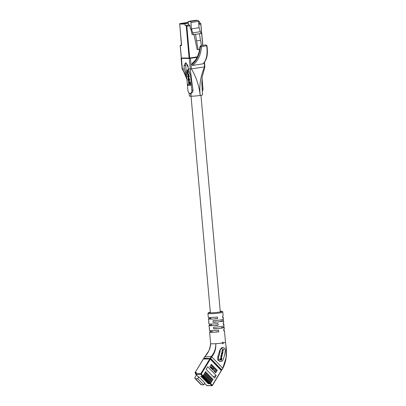 <?xml version="1.0" encoding="UTF-8"?>
<svg xmlns="http://www.w3.org/2000/svg" width="406" height="406" viewBox="0 0 406 406"><rect width="100%" height="100%" fill="white"/><g stroke="black" fill="none" stroke-linecap="round" stroke-linejoin="round"><path stroke-width="0.61" d="M209.76 348.855L210.623 343.588A7.465 0.584 -5.1 0 0 210.623 343.593A7.465 0.584 -5.1 0 0 210.684 343.659A7.465 0.584 -5.1 0 0 212.348 343.811A7.465 0.584 -5.1 0 0 215.804 343.684A7.465 0.584 -5.1 0 0 222.168 343.05L222.767 343.77M222.381 343.598C222.96 343.928 223.305 343.679 223.417 342.857A7.465 0.584 -5.1 0 0 225.492 342.263L224.467 330.733A7.465 0.584 174.9 0 1 223.833 331.027L223.686 329.383A7.465 0.584 -5.1 0 0 224.32 329.083L224.173 327.439A7.465 0.584 174.9 0 1 213.739 328.906L213.592 327.256A7.465 0.584 -5.1 0 0 224.026 325.79L223.879 324.145A7.465 0.584 174.9 0 1 223.244 324.44L223.102 322.79A7.465 0.584 -5.1 0 0 223.731 322.496L223.584 320.852A7.465 0.584 174.9 0 1 213.15 322.313L213.003 320.669A7.465 0.584 -5.1 0 0 223.437 319.202L223.29 317.553A7.465 0.584 174.9 0 1 222.661 317.852L222.513 316.203A7.465 0.584 -5.1 0 0 223.143 315.909L222.813 312.199A7.465 0.584 174.9 0 1 217.936 313.188A7.465 0.584 174.9 0 1 209.669 313.747A7.465 0.584 174.9 0 1 207.938 313.528L208.547 312.584L210.313 312.138A6.638 0.518 -5.1 0 0 210.227 312.823A6.638 0.518 -5.1 0 0 219.539 312.067A6.638 0.518 -5.1 0 0 220.377 311.255A6.638 0.518 -5.1 0 0 220.23 311.255L220.453 311.25C221.96 311.108 222.747 311.427 222.813 312.199M222.168 343.05C222.285 342.228 222.63 341.984 223.198 342.314L223.417 342.857M224.3 348.211A3.263 2.512 -89.7 0 1 225.218 351.307A29.755 22.909 -89.7 0 1 223.102 359.726A3.263 2.512 -89.7 0 1 220.834 361.538A3.263 2.512 -89.7 0 1 218.606 356.818A23.223 17.879 90.3 0 0 220.26 350.246A3.263 2.512 -89.7 0 1 222.757 347.511A3.263 2.512 -89.7 0 1 224.3 348.211M207.938 313.528L208.273 317.233A7.465 0.584 -5.1 0 0 209.998 317.451A7.465 0.584 -5.1 0 0 217.438 316.99L217.586 318.634A7.465 0.584 174.9 0 1 210.146 319.101A7.465 0.584 174.9 0 1 208.42 318.883L208.567 320.527A7.465 0.584 -5.1 0 0 208.77 320.644L208.917 322.293A7.465 0.584 174.9 0 1 208.714 322.176A7.465 0.584 174.9 0 1 208.892 322.029M208.714 322.176L208.857 323.826A7.465 0.584 -5.1 0 0 210.587 324.044A7.465 0.584 -5.1 0 0 218.027 323.577L218.174 325.226A7.465 0.584 174.9 0 1 210.734 325.688A7.465 0.584 174.9 0 1 209.004 325.47L209.151 327.119A7.465 0.584 -5.1 0 0 209.359 327.231L209.506 328.88A7.465 0.584 174.9 0 1 209.298 328.764A7.465 0.584 174.9 0 1 209.481 328.616M209.298 328.764L209.445 330.413A7.465 0.584 -5.1 0 0 211.176 330.631A7.465 0.584 -5.1 0 0 218.611 330.164L218.758 331.814A7.465 0.584 174.9 0 1 211.323 332.281A7.465 0.584 174.9 0 1 209.592 332.062A7.465 0.584 174.9 0 1 210.227 331.763L210.12 330.591M209.004 325.47A7.465 0.584 174.9 0 1 209.638 325.176L209.532 324.003M208.42 318.883A7.465 0.584 174.9 0 1 209.049 318.583L208.943 317.416M203.731 358.265L208.836 350.906L210.547 345.42L210.684 343.659C210.212 348.876 208.263 353.174 204.842 356.564L203.731 358.265L203.903 358.569M222.828 342.141L223.198 342.314M223.792 330.555A7.465 0.584 174.9 0 1 224.467 330.733M223.204 323.963A7.465 0.584 174.9 0 1 223.879 324.145M222.615 317.375A7.465 0.584 174.9 0 1 223.29 317.553M223.234 319.086L223.381 320.735A7.465 0.584 174.9 0 1 223.584 320.852M223.823 325.678L223.965 327.322A7.465 0.584 174.9 0 1 224.173 327.439M210.186 358.265L211.196 356.6C214.251 353.21 215.789 348.906 215.804 343.684C216.073 348.952 214.708 353.342 211.709 356.859L210.699 358.518L203.832 358.224M221.453 370.064L221.803 370.023L222.721 368.146L211.709 356.859L211.196 356.6L204.832 356.818L204.842 356.564M222.711 368.404L226.132 357.529L225.975 345.871L225.492 342.263M220.834 361.538L219.925 361.533L217.799 359.98L217.819 356.813L219.808 350.241L222.757 347.511M221.712 369.81L210.699 358.518M217.586 318.634L215.312 318.624M210.892 318.598L209.049 318.583M218.174 325.226L215.901 325.211M211.48 325.186L209.638 325.176M218.758 331.814L216.489 331.798M212.069 331.773L210.227 331.763M223.381 320.735L220.661 321.156M215.87 321.897L213.15 322.313M223.965 327.322L221.25 327.743M216.459 328.484L213.739 328.906M221.219 355.245L220.869 355.94L221.143 356.894L222.026 356.575L221.935 355.174L221.904 356.372L221.214 356.641L221.016 356.047L221.387 354.996M220.96 355.58L221.483 355.265M221.64 356.366L221.194 356.742L221.595 356.778L220.834 356.575M223.549 349.515L222.833 349.069L222.513 349.515L221.894 352.022L223.046 352.515L222.386 351.951L222.28 351.104L222.721 350.743L223.422 351.043L222.605 349.84L223.036 349.292L223.843 349.388L222.94 349.028M222.478 349.662L223.036 349.292M222.107 351.104L222.721 350.743M221.96 354.808L222.732 353.819L222.224 352.682L221.453 353.672L221.706 354.697L222.143 354.849M222.503 353.098L222.036 352.636M221.412 357.407L220.971 357.219L220.615 358.605L221.057 358.792L221.412 357.407L220.945 357.316M221.448 360.411L222.031 358.117L221.575 357.925L221.174 359.508L219.763 358.904L219.58 359.609L221.448 360.411M221.174 359.508L219.737 359.005M221.204 360.305L221.549 358.026M221.767 358.117L222.031 358.117M220.818 358.691L221.143 357.402M221.696 354.803L222.376 354.179M221.412 354.387L222.199 354.184L222.011 354.55L222.463 354.189L222.168 352.936L221.59 353.814L221.783 354.453L222.64 354.179M221.904 352.936L221.458 353.301L221.904 352.936M222.168 352.936L221.544 353.301M223.579 349.388L223.843 349.388M222.386 349.657L222.772 349.292L222.386 349.657M223.183 350.941L222.483 350.469M223.219 350.789L223.483 350.789M222.016 351.104L222.458 350.743L222.016 351.104M222.808 352.413L221.955 351.352M222.843 352.261L223.107 352.261M221.138 357.001L221.762 356.57M221.214 355.265L220.874 355.58L221.3 355.265M212.45 379.189L213.059 379.189L212.683 378.808L210.105 383.041L209.638 383.365L207.71 383.386L208.161 383.741L210.014 383.751L210.481 383.426L212.292 385.289L221.316 370.46L220.93 369.551M211.45 378.159L212.054 378.164L211.678 377.778L209.1 382.016L208.638 382.34L206.71 382.361L207.161 382.716L209.014 382.726L209.476 382.401L210.105 383.041M210.445 377.133L211.054 377.138L210.678 376.753L208.1 380.99L207.639 381.315L205.71 381.335L206.162 381.686L208.014 381.701L208.476 381.376L209.1 382.016M209.445 376.108L210.054 376.113L209.679 375.728L207.101 379.965L206.639 380.29L204.705 380.305L205.162 380.661L207.014 380.671L207.476 380.346L208.1 380.99M208.445 375.083L209.054 375.088L208.679 374.702L206.101 378.935L205.634 379.26L203.705 379.28L204.157 379.635L206.009 379.646L206.476 379.321L207.101 379.965M207.446 374.058L208.05 374.058L207.674 373.672L205.096 377.91L204.634 378.235L202.706 378.255L203.157 378.61L205.01 378.62L205.472 378.296L206.101 378.935M206.441 373.028L207.05 373.033L206.674 372.647L204.096 376.885L203.634 377.21L201.706 377.23L202.158 377.585L204.01 377.595L204.472 377.27L205.096 377.91M205.441 372.003L206.05 372.008L205.675 371.622L203.096 375.86L202.635 376.184L200.701 376.205L201.158 376.555L203.01 376.565L203.472 376.245L204.096 376.885M196.438 375.022L195.129 377.169A1.868 0.939 -44.3 0 0 194.987 378.478A1.868 0.939 -44.3 0 0 195.428 378.641L197.758 378.656L198.849 376.864L198.158 376.722M198.849 376.864L204.852 383.02L203.766 384.812L201.437 384.797A1.868 0.939 -44.3 0 1 200.99 384.634L194.987 378.478M214.627 378.047L216.19 375.474L207.735 366.801L206.167 369.374L214.627 378.047M211.348 364.263L209.785 366.841L215.687 372.896L217.256 370.323L211.348 364.263M206.05 372.008L203.472 376.245M207.05 373.033L204.472 377.27M208.05 374.058L205.472 378.296M209.054 375.088L206.476 379.321M210.054 376.113L207.476 380.346M211.054 377.138L208.476 381.376M212.054 378.164L209.476 382.401M213.059 379.189L210.481 383.426M197.758 378.656L203.766 384.812M215.053 372.241L216.225 370.313L210.958 364.913M196.098 372.987L195.261 372.982A0.416 0.32 90.3 0 1 195.21 372.398L203.335 358.919L204.045 358.564L203.436 358.879L195.21 372.398L196.134 372.403A0.624 0.315 135.7 0 1 196.235 372.896L195.738 373.713L200.767 373.738L209.79 358.914L203.345 359.031M210.196 358.599L221.245 369.739L221.407 370.673L210.303 359.173L210.42 358.772L209.79 358.914L210.303 359.173L201.28 373.997L203.096 375.86M210.191 358.599L204.045 358.564M216.225 370.313L217.256 370.323M216.19 375.474L213.353 376.743M203.705 374.855A1.304 0.66 -44.3 0 0 204.208 374.276L204.594 373.632A1.304 0.66 -44.3 0 0 204.802 373.053M201.559 376.174L201.985 376.179M205.71 376.905A1.304 0.66 -44.3 0 0 206.207 376.326L206.598 375.687A1.304 0.66 -44.3 0 0 206.806 375.103M203.563 378.23L203.985 378.23M204.71 375.88A1.304 0.66 -44.3 0 0 205.208 375.301L205.598 374.662A1.304 0.66 -44.3 0 0 205.806 374.078M202.564 377.204L202.985 377.204M206.71 377.935A1.304 0.66 -44.3 0 0 207.207 377.357L207.598 376.712A1.304 0.66 -44.3 0 0 207.806 376.134M204.563 379.255L204.989 379.26M207.71 378.96A1.304 0.66 -44.3 0 0 208.212 378.382L208.598 377.737A1.304 0.66 -44.3 0 0 208.806 377.159M205.563 380.28L205.989 380.285M209.714 381.011A1.304 0.66 -44.3 0 0 210.212 380.432L210.602 379.793A1.304 0.66 -44.3 0 0 210.81 379.209M207.567 382.335L207.989 382.335M210.714 382.036A1.304 0.66 -44.3 0 0 211.211 381.457L211.602 380.818A1.304 0.66 -44.3 0 0 211.81 380.239M208.567 383.36L208.994 383.36M208.714 379.986A1.304 0.66 -44.3 0 0 209.212 379.407L209.603 378.768A1.304 0.66 -44.3 0 0 209.811 378.184M206.568 381.305L206.989 381.31M213.932 371.094A1.715 0.675 -148.7 0 0 214.515 371.201A1.715 0.675 -148.7 0 0 214.947 371.033A1.715 0.675 -148.7 0 0 214.576 370.145L214.033 369.592A1.715 0.675 -148.7 0 0 211.526 368.628M210.709 367.79A0.979 0.386 -148.7 0 0 211.399 368.009A0.979 0.386 -148.7 0 0 211.643 367.912A0.979 0.386 -148.7 0 0 211.237 367.232A0.979 0.386 -148.7 0 0 210.217 366.796A0.979 0.386 -148.7 0 0 209.973 366.897A0.979 0.386 -148.7 0 0 209.953 367.014M211.815 359.66L211.663 359.914M212.267 366.263L210.876 365.045M214.835 372.018L215.185 372.023M216.144 370.445L214.272 368.313M219.169 367.613L219.321 367.359M216.571 364.537L216.413 364.791M212.191 366.39L212.059 366.39A1.66 0.65 -148.7 0 0 211.643 366.552A1.66 0.65 -148.7 0 0 212.328 367.704A1.66 0.65 -148.7 0 0 214.058 368.445L214.19 368.445M189.419 24.969A0.827 0.528 81.2 0 1 190.023 25.796L186.851 26.288L186.207 25.624A0.827 0.528 -98.8 0 0 185.933 25.512L189.419 24.969L188.628 24.964L188.049 21.477L195.662 20.3L197.783 20.31A1.035 0.655 81.2 0 1 198.534 21.345L190.921 22.523L191.49 28.907L199.102 27.73L198.534 21.345M190.023 25.796L190.302 28.897L190.896 28.902L192.104 34.617L193.698 34.627L192.698 32.881L191.49 28.907M190.921 22.523A1.035 0.655 -98.8 0 0 190.17 21.488L188.049 21.477M199.102 27.73L200.31 31.704L201.31 33.449L199.468 33.734L200.483 40.346L196.55 40.95L198.214 49.603L197.174 49.598L193.997 34.581M199.468 33.734L195.535 34.343L196.55 40.95M200.483 40.346L201.493 45.594M199.605 49.39L198.214 49.603M188.13 22.35L187.998 22.35A0.416 0.264 -98.8 0 0 187.811 22.487M187.07 22.492A0.416 0.264 81.2 0 1 187.125 22.482L188.14 22.487M188.145 22.548L186.76 22.538A0.416 0.264 -98.8 0 0 186.572 22.68M185.836 22.68A0.416 0.264 81.2 0 1 185.887 22.675L188.156 22.629M184.598 22.873A0.416 0.264 81.2 0 1 184.649 22.863L187.207 22.756L185.522 22.731A0.416 0.264 -98.8 0 0 185.334 22.868M183.36 23.066A0.416 0.264 81.2 0 1 183.416 23.056L185.973 22.949L184.283 22.924A0.416 0.264 -98.8 0 0 184.101 23.061M182.121 23.254A0.416 0.264 81.2 0 1 182.177 23.249L184.735 23.137L183.05 23.112A0.416 0.264 -98.8 0 0 182.862 23.254M198.554 21.564L199.244 21.457L198.544 21.457M188.46 23.127L185.293 23.614A0.416 0.32 90.3 0 0 185.009 24.076L185.136 25.507L185.933 25.512M198.727 23.533L200.523 23.254L199.727 23.254L199.6 21.822A0.416 0.32 90.3 0 0 199.244 21.457M200.523 23.254A0.827 0.528 81.2 0 1 200.797 23.365L202.858 45.381M200.797 23.365L200.808 24.132L198.808 24.441M200.31 31.704L192.698 32.881M193.698 34.627L195.535 34.343M188.628 24.964L185.136 25.507M198.717 23.406L199.727 23.254M187.75 64.818A0.817 0.518 -98.8 0 0 187.608 64.787A0.817 0.518 -98.8 0 0 187.557 64.787A0.817 0.518 -98.8 0 0 187.166 65.635A0.817 0.518 -98.8 0 0 187.755 66.406A0.817 0.518 -98.8 0 0 187.805 66.401A0.817 0.518 -98.8 0 0 188.014 66.295M202.284 91.208A3.111 1.969 -98.8 0 0 202.97 88.604L202.036 78.13M188.562 69.756L187.673 69.766M188.612 72.207L188.577 71.847L187.765 71.842L187.278 70.842L187.531 70.162L188.43 70.167L188.394 69.802L187.47 69.796L187.08 70.735L187.42 74.308L188.8 74.313L188.765 73.953L187.902 73.948L187.496 73.268L187.775 72.202L188.927 72.156L188.897 71.796L188.079 71.791L187.618 71.05L187.851 70.111M188.8 74.313L189.084 73.902L188.222 73.897L187.816 73.222L188.095 72.156M189.602 84.321L187.917 84.362L188.008 85.372L190.556 85.331L190.262 82.053L189.719 82.053L189.404 82.098L189.607 84.372L187.917 84.362M186.4 62.971A3.111 1.969 -98.8 0 0 185.694 65.584L187.902 90.294A3.111 1.969 -98.8 0 0 190.358 93.38A3.111 1.969 -98.8 0 0 191.871 90.32L190.531 75.318L188.272 68.984L190.236 69L189.287 58.469L197.037 57.358M189.348 81.474L188.506 81.52L188.683 83.504L189.206 83.504L189.521 83.453L189.348 81.474L188.506 81.52M188.739 77.84L189.303 76.12L188.638 74.927L188.176 74.953M188.897 77.82L188.577 77.866L188.988 76.166L188.323 74.978L187.932 74.983L188.252 74.932M189.034 80.982L189.653 80.063L189.582 79.246L189.013 78.302L188.699 78.353L189.13 79.916L188.531 80.642L188.034 79.317L188.582 78.673L188.42 78.358M189.181 80.956L188.861 81.007L189.338 80.109L189.267 79.297L188.699 78.353M188.998 80.596L188.414 79.931L188.582 78.673M181.462 58.312L182.335 68.954L184.299 68.964L183.999 65.848L185.491 62.788L187.973 65.868L188.272 68.984M184.299 68.964L186.562 75.293M189.358 96.004A6.638 0.518 -5.1 0 0 190.896 96.207L190.571 93.258L191.109 93.263C192.302 92.888 192.946 91.847 193.033 90.137L191.459 78.769L190.531 75.318M205.893 44.914L206.969 45.756C208.085 54.759 207.04 59.24 203.264 63.686L202.99 63.828C206.558 60.134 207.791 54.171 206.684 45.949L205.893 44.914L200.716 45.716L201.477 46.751C200.792 55.252 197.778 61.489 192.434 65.457L191.769 64.64L192.368 63.25M206.771 45.675L201.477 46.751L200.117 46.644C199.478 54.541 196.692 60.418 191.759 64.275M181.365 58.322L189.287 58.469M202.99 63.828L192.434 65.457M191.109 93.263L190.896 96.207A6.638 0.518 -5.1 0 0 200.204 95.446C199.092 85.656 196.154 76.805 191.383 68.903L204.583 66.863L204.254 62.58M186.704 76.881L182.436 68.853M204.685 66.767L204.583 66.863C200.523 76.13 199.062 85.661 200.204 95.446A6.638 0.518 -5.1 0 0 202.579 94.821L201.838 83.58L202.152 77.12L204.873 66.792L204.522 62.209M190.429 58.378L191.383 68.903L190.236 69L191.459 78.769M191.769 64.64C196.829 60.743 199.681 54.754 200.331 46.67M190.241 85.382L189.947 82.103L190.262 82.053M189.947 82.103L189.404 82.098M189.206 83.504L189.029 81.52M188.333 74.927L187.567 76.161L188.277 77.866L188.577 77.866M188.663 77.485L188.785 76.059L188.064 75.338L187.811 76.785L188.602 77.5M188.384 75.288L188.125 76.739L188.724 77.455M188.765 73.953L189.084 73.902M188.577 71.847L188.897 71.796M188.43 70.167L188.704 70.121M188.222 78.723L188.546 78.338M188.861 81.007L187.902 79.926L188.166 78.388L188.48 78.343M219.808 350.241L220.26 350.246M217.819 356.813L218.606 356.818M222.209 352.789L222.478 352.789M221.519 354.448L221.783 354.453M222.539 350.495L222.803 350.5M222.123 351.951L222.386 351.951M220.95 356.641L221.214 356.641M209.638 383.365L209.014 382.726M208.638 382.34L208.014 381.701M207.639 381.315L207.014 380.671M206.639 380.29L206.009 379.646M205.634 379.26L205.01 378.62M204.634 378.235L204.01 377.595M203.634 377.21L203.01 376.565M202.635 376.184L200.818 374.322L195.788 374.291L198.29 376.859M204.644 383.371L206.801 385.583L211.83 385.609L210.014 383.751M200.818 374.322L201.28 373.997L200.767 373.738A0.416 0.32 -89.7 0 0 200.818 374.322M195.428 378.641L201.437 384.797M195.149 372.749L195.778 373.515M204.619 383.406L206.705 385.548A0.416 0.416 0 0 0 206.999 385.67A0.416 0.32 90.3 0 1 206.801 385.583L206.669 385.446M221.3 370.714L212.384 385.502L211.83 385.609A0.416 0.32 90.3 0 0 212.277 385.543L212.384 385.502A0.416 0.416 0 0 1 212.028 385.7L206.999 385.67M195.753 373.556L195.159 372.947A0.416 0.416 0 0 1 195.103 372.439L195.144 372.596M196.134 372.403A0.416 0.32 90.3 0 0 196.139 372.926M195.788 374.291A0.416 0.32 -89.7 0 1 195.738 373.713L195.636 373.753A0.416 0.416 0 0 0 195.692 374.256L195.788 374.291M195.677 374.063L198.194 376.824M195.672 373.906L196.235 373.007M204.391 379.255L204.157 379.635M203.391 378.23L203.157 378.61M202.391 377.199L202.158 377.585M201.386 376.174L201.158 376.555M205.39 380.28L205.162 380.661M206.395 381.305L206.162 381.686M207.395 382.335L207.161 382.716M208.395 383.36L208.161 383.741M212.429 368.618L212.079 369.191M213.125 368.917L212.622 369.749M187.125 22.482L186.76 22.538M185.887 22.675L185.522 22.731M184.649 22.863L184.283 22.924M183.416 23.056L183.05 23.112M182.177 23.249L179.995 23.584L185.293 23.614M186.851 26.288L189.683 58.007L197.301 56.835M202.706 45.406L200.808 24.132M180.269 45.614L180.269 45.655A0.416 0.32 90.3 0 1 180.548 45.193A0.416 0.264 -98.8 0 0 180.523 45.198L181.396 45.198A0.416 0.32 90.3 0 0 181.117 45.66L180.269 45.655L181.375 58.012L189.1 58.058L186.207 25.624M185.009 24.076L179.716 24.045L181.573 44.838A0.827 0.528 -98.8 0 1 181.117 45.66M189.379 58.418L181.726 58.378A0.416 0.32 90.3 0 1 181.69 58.378L189.414 58.423A0.416 0.32 90.3 0 0 189.455 58.418A0.416 0.264 -98.8 0 0 189.683 58.007L189.1 58.058A0.416 0.32 90.3 0 0 189.414 58.423A0.416 0.416 0 0 0 189.48 58.418L197.098 57.241L189.506 58.413M181.37 57.972L181.375 58.012A0.416 0.32 90.3 0 0 181.69 58.378A0.416 0.416 0 0 1 181.279 58.002L180.173 45.645A0.416 0.416 0 0 1 180.523 45.198A0.416 0.264 -98.8 0 0 180.411 45.259M179.716 24.045A0.416 0.32 -89.7 0 1 179.995 23.584A0.416 0.264 81.2 0 0 179.97 23.589A0.416 0.416 0 0 0 179.619 24.035L179.716 24.045M179.716 24.005L181.426 45.198M179.858 23.649A0.416 0.264 81.2 0 1 179.97 23.589L182.152 23.249M190.17 21.488L197.783 20.31M185.694 65.584L183.999 65.848M202.086 88.741L202.97 88.604M191.871 90.32L193.033 90.137M189.034 76.683L189.348 76.638M188.988 76.166L189.303 76.12M188.323 74.978L188.638 74.927M187.745 76.049L188.059 76.003M187.811 76.785L188.125 76.739M188.257 77.505L188.577 77.455M187.902 73.948L188.222 73.897M187.496 73.268L187.816 73.222M187.465 72.907L187.78 72.857M187.765 71.842L188.079 71.791M187.303 71.101L187.618 71.05M187.278 70.842L187.597 70.796M188.531 80.642L188.846 80.596M188.095 79.982L188.414 79.931M188.034 79.317L188.354 79.266M189.338 80.109L189.653 80.063M189.267 79.297L189.582 79.246M200.955 95.319L220.291 311.94M191.043 96.207L210.374 312.823M210.79 317.446L210.937 319.096M211.374 324.034L211.521 325.683M211.962 330.626L212.11 332.27M209.592 332.062L210.623 343.593M221.803 370.023L222.818 368.354C224.721 364.649 225.903 360.538 226.36 356.016L226.381 349.079L225.975 345.882M222.026 352.905L221.757 352.9M222.158 354.585L221.894 354.585M222.671 349.272L222.935 349.272M222.3 350.703L222.564 350.703M221.118 355.245L221.382 355.245M186.735 22.543L187.1 22.487M185.496 22.731L185.862 22.675M184.258 22.924L184.623 22.868M183.02 23.117L183.385 23.061M198.544 21.452L199.285 21.457M181.076 58.398L182.142 68.929L183.674 71.654L186.927 79.398M189.059 92.908L189.363 96.014M200.716 45.716L199.93 46.614C199.661 50.258 198.828 53.572 197.428 56.566C196.489 58.931 194.728 61.189 192.134 63.351M190.358 93.38L191.038 93.273"/></g></svg>
